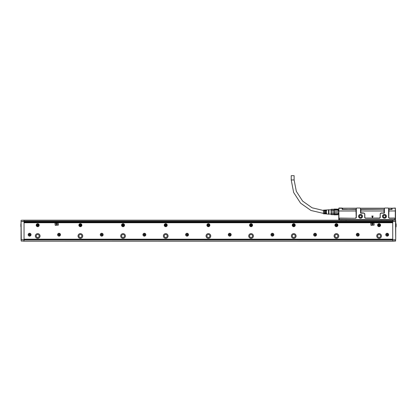 <?xml version="1.0" encoding="UTF-8"?>
<svg xmlns="http://www.w3.org/2000/svg" width="417" height="417" viewBox="0 0 417 417"><rect width="100%" height="100%" fill="white"/><g stroke="black" fill="none" stroke-linecap="round" stroke-linejoin="round"><path stroke-width="0.63" d="M391.454 220.192L386.788 220.119L386.762 220.405M385.365 220.192L379.11 219.764L379.079 220.291M383.812 220.004L380.716 219.795M383.52 220.192L381.878 220.129L381.899 219.848M381.889 219.973L381.821 220.39M344.343 220.192L346.219 220.416L345.974 219.973L346.131 220.4M341.137 220.4L340.892 220.082M338.969 219.592L395.326 219.764M360.517 212.722A0.427 0.427 0 0 0 360.945 213.15L363.848 213.15A0.855 0.855 0 0 1 364.703 214.004L364.703 217.419A0.855 0.855 0 0 0 365.553 218.273L364.849 217.419L364.807 214.004L363.848 212.993L360.517 212.722L360.517 208.458L360.09 208.031L356.764 208.031L356.207 208.583L356.207 209.438L342.169 209.438L342.128 208.031L338.969 208.031L338.755 211.012L338.755 208.839M395.446 208.182L392.095 208.245L395.295 208.031L395.509 210.96L388.936 210.986L395.509 210.96M386.788 220.119L380.82 219.795M381.581 219.832L381.519 220.364M343.65 220.051L345.974 219.973M342.503 220.192L348.758 219.764L348.789 220.291M347.325 219.79L343.764 220.035M341.101 220.051L347.048 219.795M338.953 219.639L395.311 219.639M389.452 218.273L388.597 217.419A0.855 0.855 0 0 0 389.452 218.273L394.529 218.273A0.427 0.427 0 0 1 394.956 218.701L394.904 219.764M338.938 219.764L339.063 218.701L339.735 218.081L355.482 218.273L339.735 218.273A0.427 0.427 0 0 0 339.313 218.701L339.365 219.764M338.755 219.55L338.755 211.012L355.998 210.986L355.998 209.438M360.517 208.458L360.648 209.438L384.114 209.266M388.597 217.419L388.597 208.458L388.727 209.438L392.095 209.438L392.095 208.245M395.509 210.465L395.509 219.55M346.282 219.832L346.35 220.364M395.295 219.592L395.201 218.701L394.529 218.081L389.452 218.081M384.286 209.438L384.286 208.583L384.844 208.031L388.17 208.031L388.597 208.458M384.417 208.458L384.417 212.722A0.427 0.427 0 0 1 383.989 213.15L381.086 213.15A0.855 0.855 0 0 0 380.231 214.004L380.085 217.419L379.381 218.273A0.855 0.855 0 0 0 380.231 217.419L380.231 214.004M365.553 218.273L379.381 218.273M356.337 208.458L356.337 217.419A0.855 0.855 0 0 1 355.482 218.273M358.578 216.35A1.939 1.939 0 0 0 360.517 218.294A1.939 1.939 0 0 0 360.908 214.447A1.939 1.939 0 0 0 358.578 216.35M382.472 216.35A1.939 1.939 0 0 0 384.417 218.294A1.939 1.939 0 0 0 384.802 214.447A1.939 1.939 0 0 0 382.472 216.35M338.818 208.182L338.969 219.577M342.169 208.245L338.969 208.245M355.482 218.081L356.191 217.419L355.998 210.986M384.073 209.438L384.073 210.96L360.861 210.96L360.695 212.722M360.861 210.96L360.861 209.438M384.073 210.96L383.989 212.993L381.086 212.993L380.127 214.004M388.936 210.96L388.936 209.438M388.743 217.419L388.936 210.986M356.207 209.266L347.497 209.438M347.408 209.376L342.19 209.266L342.19 208.203L356.592 208.203M360.517 215.287A1.069 1.069 0 0 1 361.586 216.35A1.069 1.069 0 0 1 360.517 217.419A1.069 1.069 0 0 1 359.454 216.35A1.069 1.069 0 0 1 360.517 215.287M384.417 217.419A1.069 1.069 0 0 1 383.348 216.35A1.069 1.069 0 0 1 384.417 215.287A1.069 1.069 0 0 1 385.48 216.35A1.069 1.069 0 0 1 384.417 217.419M365.553 218.081L379.381 218.081M358.703 216.35A1.814 1.814 0 0 0 360.517 218.164A1.814 1.814 0 0 0 360.882 214.573A1.814 1.814 0 0 0 358.703 216.35M382.603 216.35A1.814 1.814 0 0 0 384.417 218.164A1.814 1.814 0 0 0 384.776 214.573A1.814 1.814 0 0 0 382.603 216.35M372.386 217.533L373.1 216.042L371.834 216.042L372.386 217.533L371.834 216.042M388.727 209.266L392.074 209.266L392.074 208.203L391.646 208.203L391.646 209.266M360.262 208.203L384.672 208.203M388.342 208.203L391.646 208.203M360.648 209.266L384.286 209.266M372.548 217.533L373.1 216.042M377.588 235.98A1.496 1.496 0 0 0 379.079 237.476A1.496 1.496 0 0 0 380.575 235.98A1.496 1.496 0 0 0 379.079 234.49A1.496 1.496 0 0 0 377.588 235.98M334.914 235.98A1.496 1.496 0 0 0 336.41 237.476A1.496 1.496 0 0 0 337.9 235.98A1.496 1.496 0 0 0 336.41 234.49A1.496 1.496 0 0 0 334.914 235.98M292.244 235.98A1.496 1.496 0 0 0 293.735 237.476A1.496 1.496 0 0 0 295.231 235.98A1.496 1.496 0 0 0 293.735 234.49A1.496 1.496 0 0 0 292.244 235.98M249.569 235.98A1.496 1.496 0 0 0 251.065 237.476A1.496 1.496 0 0 0 252.561 235.98A1.496 1.496 0 0 0 251.065 234.49A1.496 1.496 0 0 0 249.569 235.98M206.9 235.98A1.496 1.496 0 0 0 208.396 237.476A1.496 1.496 0 0 0 209.887 235.98A1.496 1.496 0 0 0 208.396 234.49A1.496 1.496 0 0 0 206.9 235.98M164.23 235.98A1.496 1.496 0 0 0 165.721 237.476A1.496 1.496 0 0 0 167.217 235.98A1.496 1.496 0 0 0 165.721 234.49A1.496 1.496 0 0 0 164.23 235.98M121.555 235.98A1.496 1.496 0 0 0 123.051 237.476A1.496 1.496 0 0 0 124.542 235.98A1.496 1.496 0 0 0 123.051 234.49A1.496 1.496 0 0 0 121.555 235.98M78.886 235.98A1.496 1.496 0 0 0 80.377 237.476A1.496 1.496 0 0 0 81.873 235.98A1.496 1.496 0 0 0 80.377 234.49A1.496 1.496 0 0 0 78.886 235.98M36.211 235.98A1.496 1.496 0 0 0 37.707 237.476A1.496 1.496 0 0 0 39.198 235.98A1.496 1.496 0 0 0 37.707 234.49A1.496 1.496 0 0 0 36.211 235.98M392.736 222.751L24.05 222.751M24.05 239.181L392.736 239.181M81.091 226.494A1.496 1.496 0 0 0 81.69 224.471A1.496 1.496 0 0 0 79.663 223.872A1.496 1.496 0 0 0 79.068 225.899A1.496 1.496 0 0 0 81.091 226.494M229.042 235.954A1.428 1.428 0 0 0 230.982 235.386A1.428 1.428 0 0 0 230.413 233.447A1.428 1.428 0 0 0 228.474 234.015A1.428 1.428 0 0 0 229.042 235.954M186.373 235.954A1.428 1.428 0 0 0 188.312 235.386A1.428 1.428 0 0 0 187.744 233.447A1.428 1.428 0 0 0 185.805 234.015A1.428 1.428 0 0 0 186.373 235.954M143.698 235.954A1.428 1.428 0 0 0 145.642 235.386A1.428 1.428 0 0 0 145.069 233.447A1.428 1.428 0 0 0 143.13 234.015A1.428 1.428 0 0 0 143.698 235.954M101.029 235.954A1.428 1.428 0 0 0 102.968 235.386A1.428 1.428 0 0 0 102.4 233.447A1.428 1.428 0 0 0 100.461 234.015A1.428 1.428 0 0 0 101.029 235.954M58.354 235.954A1.428 1.428 0 0 0 60.298 235.386A1.428 1.428 0 0 0 59.725 233.447A1.428 1.428 0 0 0 57.786 234.015A1.428 1.428 0 0 0 58.354 235.954M386.502 235.954A1.428 1.428 0 0 0 388.446 235.386A1.428 1.428 0 0 0 387.873 233.447A1.428 1.428 0 0 0 385.933 234.015A1.428 1.428 0 0 0 386.502 235.954M28.914 235.954A1.428 1.428 0 0 0 30.853 235.386A1.428 1.428 0 0 0 30.285 233.447A1.428 1.428 0 0 0 28.346 234.015A1.428 1.428 0 0 0 28.914 235.954M376.733 235.98A2.346 2.346 0 0 0 379.079 238.326A2.346 2.346 0 0 0 381.43 235.98A2.346 2.346 0 0 0 379.079 233.635A2.346 2.346 0 0 0 376.733 235.98M334.064 235.98A2.346 2.346 0 0 0 336.41 238.326A2.346 2.346 0 0 0 338.755 235.98A2.346 2.346 0 0 0 336.41 233.635A2.346 2.346 0 0 0 334.064 235.98M291.389 235.98A2.346 2.346 0 0 0 293.735 238.326A2.346 2.346 0 0 0 296.086 235.98A2.346 2.346 0 0 0 293.735 233.635A2.346 2.346 0 0 0 291.389 235.98M248.72 235.98A2.346 2.346 0 0 0 251.065 238.326A2.346 2.346 0 0 0 253.411 235.98A2.346 2.346 0 0 0 251.065 233.635A2.346 2.346 0 0 0 248.72 235.98M206.045 235.98A2.346 2.346 0 0 0 208.396 238.326A2.346 2.346 0 0 0 210.741 235.98A2.346 2.346 0 0 0 208.396 233.635A2.346 2.346 0 0 0 206.045 235.98M163.375 235.98A2.346 2.346 0 0 0 165.721 238.326A2.346 2.346 0 0 0 168.067 235.98A2.346 2.346 0 0 0 165.721 233.635A2.346 2.346 0 0 0 163.375 235.98M120.701 235.98A2.346 2.346 0 0 0 123.051 238.326A2.346 2.346 0 0 0 125.397 235.98A2.346 2.346 0 0 0 123.051 233.635A2.346 2.346 0 0 0 120.701 235.98M78.031 235.98A2.346 2.346 0 0 0 80.377 238.326A2.346 2.346 0 0 0 82.722 235.98A2.346 2.346 0 0 0 80.377 233.635A2.346 2.346 0 0 0 78.031 235.98M35.356 235.98A2.346 2.346 0 0 0 37.707 238.326A2.346 2.346 0 0 0 40.053 235.98A2.346 2.346 0 0 0 37.707 233.635A2.346 2.346 0 0 0 35.356 235.98M378.365 223.872A1.496 1.496 0 0 0 377.771 225.899A1.496 1.496 0 0 0 379.798 226.494A1.496 1.496 0 0 0 380.393 224.471A1.496 1.496 0 0 0 378.365 223.872M335.695 223.872A1.496 1.496 0 0 0 335.096 225.899A1.496 1.496 0 0 0 337.124 226.494A1.496 1.496 0 0 0 337.718 224.471A1.496 1.496 0 0 0 335.695 223.872M293.021 223.872A1.496 1.496 0 0 0 292.426 225.899A1.496 1.496 0 0 0 294.454 226.494A1.496 1.496 0 0 0 295.048 224.471A1.496 1.496 0 0 0 293.021 223.872M250.351 223.872A1.496 1.496 0 0 0 249.757 225.899A1.496 1.496 0 0 0 251.779 226.494A1.496 1.496 0 0 0 252.374 224.471A1.496 1.496 0 0 0 250.351 223.872M207.676 223.872A1.496 1.496 0 0 0 207.082 225.899A1.496 1.496 0 0 0 209.11 226.494A1.496 1.496 0 0 0 209.704 224.471A1.496 1.496 0 0 0 207.676 223.872M165.007 223.872A1.496 1.496 0 0 0 164.413 225.899A1.496 1.496 0 0 0 166.435 226.494A1.496 1.496 0 0 0 167.035 224.471A1.496 1.496 0 0 0 165.007 223.872M122.332 223.872A1.496 1.496 0 0 0 121.738 225.899A1.496 1.496 0 0 0 123.766 226.494A1.496 1.496 0 0 0 124.36 224.471A1.496 1.496 0 0 0 122.332 223.872M36.988 223.872A1.496 1.496 0 0 0 36.394 225.899A1.496 1.496 0 0 0 38.421 226.494A1.496 1.496 0 0 0 39.016 224.471A1.496 1.496 0 0 0 36.988 223.872M273.088 233.447A1.428 1.428 0 0 0 271.149 234.015A1.428 1.428 0 0 0 271.717 235.954A1.428 1.428 0 0 0 273.656 235.386A1.428 1.428 0 0 0 273.088 233.447M315.758 233.447A1.428 1.428 0 0 0 313.819 234.015A1.428 1.428 0 0 0 314.387 235.954A1.428 1.428 0 0 0 316.326 235.386A1.428 1.428 0 0 0 315.758 233.447M358.432 233.447A1.428 1.428 0 0 0 356.493 234.015A1.428 1.428 0 0 0 357.061 235.954A1.428 1.428 0 0 0 359.001 235.386A1.428 1.428 0 0 0 358.432 233.447M392.736 239.822L24.05 239.822M58.401 225.102L58.187 223.178L54.987 223.392L55.2 225.31L58.401 225.102M374.174 225.102L373.96 223.178L370.76 223.392L370.974 225.31L374.174 225.102M393.377 241.188L23.409 241.188L393.377 241.099M21.064 228.558L21.064 222.621M21.064 239.822L21.064 229.152M390.687 221.901L24.05 221.901L392.736 221.901L390.687 221.901L390.687 221.338L392.736 221.338M55.899 224.935L56.769 223.397L57.489 224.935L55.899 224.935M371.672 224.935L372.543 223.397L373.262 224.935L371.672 224.935M21.277 241.099L24.05 241.036L21.277 241.036L21.064 239.733L21.277 241.099M21.064 227.786L21.064 229.923M392.736 239.884L392.736 241.099L395.509 241.099L395.509 239.884L392.736 239.733L395.723 239.733L395.509 220.192L24.05 220.192L24.05 239.884L21.064 239.733L21.064 220.619M21.064 223.543L21.064 227.083M24.05 220.254L21.277 220.254L24.05 220.192M395.723 220.405L395.723 221.563L395.509 220.192L392.736 220.254L392.736 239.733M395.723 239.733L395.723 221.563L392.736 221.411M26.099 221.901L26.099 221.338L390.687 221.338M24.05 239.884L24.05 241.036M230.346 235.824A1.282 1.282 0 0 0 230.851 234.088A1.282 1.282 0 0 0 229.115 233.577A1.282 1.282 0 0 0 228.605 235.313A1.282 1.282 0 0 0 230.346 235.824M187.671 235.824A1.282 1.282 0 0 0 188.182 234.088A1.282 1.282 0 0 0 186.446 233.577A1.282 1.282 0 0 0 185.935 235.313A1.282 1.282 0 0 0 187.671 235.824M145.001 235.824A1.282 1.282 0 0 0 145.507 234.088A1.282 1.282 0 0 0 143.771 233.577A1.282 1.282 0 0 0 143.26 235.313A1.282 1.282 0 0 0 145.001 235.824M102.327 235.824A1.282 1.282 0 0 0 102.837 234.088A1.282 1.282 0 0 0 101.102 233.577A1.282 1.282 0 0 0 100.591 235.313A1.282 1.282 0 0 0 102.327 235.824M59.657 235.824A1.282 1.282 0 0 0 60.163 234.088A1.282 1.282 0 0 0 58.427 233.577A1.282 1.282 0 0 0 57.916 235.313A1.282 1.282 0 0 0 59.657 235.824M387.805 235.824A1.282 1.282 0 0 0 388.31 234.088A1.282 1.282 0 0 0 386.575 233.577A1.282 1.282 0 0 0 386.064 235.313A1.282 1.282 0 0 0 387.805 235.824M30.212 235.824A1.282 1.282 0 0 0 30.722 234.088A1.282 1.282 0 0 0 28.982 233.577A1.282 1.282 0 0 0 28.476 235.313A1.282 1.282 0 0 0 30.212 235.824M273.015 235.824A1.282 1.282 0 0 0 273.526 234.088A1.282 1.282 0 0 0 271.785 233.577A1.282 1.282 0 0 0 271.279 235.313A1.282 1.282 0 0 0 273.015 235.824M315.685 235.824A1.282 1.282 0 0 0 316.195 234.088A1.282 1.282 0 0 0 314.46 233.577A1.282 1.282 0 0 0 313.949 235.313A1.282 1.282 0 0 0 315.685 235.824M358.359 235.824A1.282 1.282 0 0 0 358.87 234.088A1.282 1.282 0 0 0 357.129 233.577A1.282 1.282 0 0 0 356.624 235.313A1.282 1.282 0 0 0 358.359 235.824M24.05 221.338L26.099 221.338M81.503 224.57A1.282 1.282 0 0 0 79.762 224.059A1.282 1.282 0 0 0 79.256 225.8A1.282 1.282 0 0 0 80.992 226.306A1.282 1.282 0 0 0 81.503 224.57A1.282 1.282 0 0 0 79.762 224.059A1.282 1.282 0 0 0 79.256 225.8A1.282 1.282 0 0 0 80.992 226.306A1.282 1.282 0 0 0 81.503 224.57M229.558 235.172L229.903 235.449L229.939 235.021L229.558 235.172A0.297 0.297 0 0 0 229.261 234.87L229.407 234.49L228.985 234.531L229.261 234.87M229.261 234.531A0.297 0.297 0 0 0 229.558 234.229L229.939 234.38L229.903 233.953L229.558 234.229M229.903 234.229A0.297 0.297 0 0 0 230.2 234.531L230.048 234.912L230.476 234.87L230.2 234.531M230.2 234.87A0.297 0.297 0 0 0 229.903 235.172M186.889 235.172L187.228 235.449L187.269 235.021L186.889 235.172A0.297 0.297 0 0 0 186.587 234.87L186.738 234.49L186.31 234.531L186.587 234.87M186.587 234.531A0.297 0.297 0 0 0 186.889 234.229L187.269 234.38L187.228 233.953L186.889 234.229M187.228 234.229A0.297 0.297 0 0 0 187.525 234.531L187.379 234.912L187.806 234.87L187.525 234.531M187.525 234.87A0.297 0.297 0 0 0 187.228 235.172M144.214 235.172L144.558 235.449L144.595 235.021L144.214 235.172A0.297 0.297 0 0 0 143.917 234.87L144.063 234.49L143.641 234.531L143.917 234.87M143.917 234.531A0.297 0.297 0 0 0 144.214 234.229L144.595 234.38L144.558 233.953L144.214 234.229M144.558 234.229A0.297 0.297 0 0 0 144.855 234.531L144.704 234.912L145.132 234.87L144.855 234.531M144.855 234.87A0.297 0.297 0 0 0 144.558 235.172M101.545 235.172L101.884 235.449L101.925 235.021L101.545 235.172A0.297 0.297 0 0 0 101.242 234.87L101.394 234.49L100.966 234.531L101.242 234.87M101.242 234.531A0.297 0.297 0 0 0 101.545 234.229L101.925 234.38L101.884 233.953L101.545 234.229M101.884 234.229A0.297 0.297 0 0 0 102.181 234.531L102.035 234.912L102.462 234.87L102.181 234.531M102.181 234.87A0.297 0.297 0 0 0 101.884 235.172M58.87 235.172L59.214 235.449L59.25 235.021L58.87 235.172A0.297 0.297 0 0 0 58.573 234.87L58.719 234.49L58.297 234.531L58.573 234.87M58.573 234.531A0.297 0.297 0 0 0 58.87 234.229L59.25 234.38L59.214 233.953L58.87 234.229M59.214 234.229A0.297 0.297 0 0 0 59.511 234.531L59.36 234.912L59.787 234.87L59.511 234.531M59.511 234.87A0.297 0.297 0 0 0 59.214 235.172M387.018 235.172L387.362 235.449L387.398 235.021L387.018 235.172A0.297 0.297 0 0 0 386.721 234.87L386.867 234.49L386.444 234.531L386.721 234.87M386.721 234.531A0.297 0.297 0 0 0 387.018 234.229L387.398 234.38L387.362 233.953L387.018 234.229M387.362 234.229A0.297 0.297 0 0 0 387.659 234.531L387.508 234.912L387.935 234.87L387.659 234.531M387.659 234.87A0.297 0.297 0 0 0 387.362 235.172M29.425 235.172L29.769 235.449L29.81 235.021L29.425 235.172A0.297 0.297 0 0 0 29.127 234.87L29.279 234.49L28.851 234.531L29.127 234.87M29.127 234.531A0.297 0.297 0 0 0 29.425 234.229L29.81 234.38L29.769 233.953L29.425 234.229M29.769 234.229A0.297 0.297 0 0 0 30.066 234.531L29.92 234.912L30.342 234.87L30.066 234.531M30.066 234.87A0.297 0.297 0 0 0 29.769 235.172M380.205 224.57A1.282 1.282 0 0 0 378.469 224.059A1.282 1.282 0 0 0 377.958 225.8A1.282 1.282 0 0 0 379.694 226.306A1.282 1.282 0 0 0 380.205 224.57A1.282 1.282 0 0 0 378.469 224.059A1.282 1.282 0 0 0 377.958 225.8A1.282 1.282 0 0 0 379.694 226.306A1.282 1.282 0 0 0 380.205 224.57M337.53 224.57A1.282 1.282 0 0 0 335.794 224.059A1.282 1.282 0 0 0 335.284 225.8A1.282 1.282 0 0 0 337.025 226.306A1.282 1.282 0 0 0 337.53 224.57A1.282 1.282 0 0 0 335.794 224.059A1.282 1.282 0 0 0 335.284 225.8A1.282 1.282 0 0 0 337.025 226.306A1.282 1.282 0 0 0 337.53 224.57M294.861 224.57A1.282 1.282 0 0 0 293.125 224.059A1.282 1.282 0 0 0 292.614 225.8A1.282 1.282 0 0 0 294.35 226.306A1.282 1.282 0 0 0 294.861 224.57A1.282 1.282 0 0 0 293.125 224.059A1.282 1.282 0 0 0 292.614 225.8A1.282 1.282 0 0 0 294.35 226.306A1.282 1.282 0 0 0 294.861 224.57M252.191 224.57A1.282 1.282 0 0 0 250.45 224.059A1.282 1.282 0 0 0 249.939 225.8A1.282 1.282 0 0 0 251.68 226.306A1.282 1.282 0 0 0 252.191 224.57A1.282 1.282 0 0 0 250.45 224.059A1.282 1.282 0 0 0 249.939 225.8A1.282 1.282 0 0 0 251.68 226.306A1.282 1.282 0 0 0 252.191 224.57M209.516 224.57A1.282 1.282 0 0 0 207.781 224.059A1.282 1.282 0 0 0 207.27 225.8A1.282 1.282 0 0 0 209.006 226.306A1.282 1.282 0 0 0 209.516 224.57A1.282 1.282 0 0 0 207.781 224.059A1.282 1.282 0 0 0 207.27 225.8A1.282 1.282 0 0 0 209.006 226.306A1.282 1.282 0 0 0 209.516 224.57M166.847 224.57A1.282 1.282 0 0 0 165.106 224.059A1.282 1.282 0 0 0 164.6 225.8A1.282 1.282 0 0 0 166.336 226.306A1.282 1.282 0 0 0 166.847 224.57A1.282 1.282 0 0 0 165.106 224.059A1.282 1.282 0 0 0 164.6 225.8A1.282 1.282 0 0 0 166.336 226.306A1.282 1.282 0 0 0 166.847 224.57M124.172 224.57A1.282 1.282 0 0 0 122.436 224.059A1.282 1.282 0 0 0 121.926 225.8A1.282 1.282 0 0 0 123.661 226.306A1.282 1.282 0 0 0 124.172 224.57A1.282 1.282 0 0 0 122.436 224.059A1.282 1.282 0 0 0 121.926 225.8A1.282 1.282 0 0 0 123.661 226.306A1.282 1.282 0 0 0 124.172 224.57M38.828 224.57A1.282 1.282 0 0 0 37.092 224.059A1.282 1.282 0 0 0 36.581 225.8A1.282 1.282 0 0 0 38.317 226.306A1.282 1.282 0 0 0 38.828 224.57A1.282 1.282 0 0 0 37.092 224.059A1.282 1.282 0 0 0 36.581 225.8A1.282 1.282 0 0 0 38.317 226.306A1.282 1.282 0 0 0 38.828 224.57M272.228 235.172L272.572 235.449L272.614 235.021L272.228 235.172A0.297 0.297 0 0 0 271.931 234.87L272.082 234.49L271.655 234.531L271.931 234.87M271.931 234.531A0.297 0.297 0 0 0 272.228 234.229L272.614 234.38L272.572 233.953L272.228 234.229M272.572 234.229A0.297 0.297 0 0 0 272.869 234.531L272.723 234.912L273.151 234.87L272.869 234.531M272.869 234.87A0.297 0.297 0 0 0 272.572 235.172M314.903 235.172L315.242 235.449L315.283 235.021L314.903 235.172A0.297 0.297 0 0 0 314.606 234.87L314.752 234.49L314.324 234.531L314.606 234.87M314.606 234.531A0.297 0.297 0 0 0 314.903 234.229L315.283 234.38L315.242 233.953L314.903 234.229M315.242 234.229A0.297 0.297 0 0 0 315.544 234.531L315.393 234.912L315.82 234.87L315.544 234.531M315.544 234.87A0.297 0.297 0 0 0 315.242 235.172M357.572 235.172L357.916 235.449L357.958 235.021L357.572 235.172A0.297 0.297 0 0 0 357.275 234.87L357.426 234.49L356.999 234.531L357.275 234.87M357.275 234.531A0.297 0.297 0 0 0 357.572 234.229L357.958 234.38L357.916 233.953L357.572 234.229M357.916 234.229A0.297 0.297 0 0 0 358.213 234.531L358.067 234.912L358.49 234.87L358.213 234.531M358.213 234.87A0.297 0.297 0 0 0 357.916 235.172M21.064 220.405L21.277 239.733L24.05 239.733M395.723 240.89L392.736 241.036M20.85 225.034L20.933 223.71M20.85 225.592L20.933 226.911M80.606 225.362L80.1 225.347L80.1 225.024L80.653 225.024L80.606 225.362M379.314 225.362L378.803 225.347L379.079 224.867L379.361 225.347M336.639 225.362L336.133 225.347L336.133 225.024L336.686 225.024L336.639 225.362M293.969 225.362L293.459 225.347L293.459 225.024L294.016 225.024L293.969 225.362M251.342 225.347L250.789 225.347L251.065 224.867L251.336 225.295M208.672 225.347L208.114 225.347L208.396 224.867L208.667 225.295M165.95 225.362L165.445 225.347L165.445 225.024L165.997 225.024L165.95 225.362M123.281 225.362L122.77 225.347L122.77 225.024L123.328 225.024L123.281 225.362M37.937 225.362L37.426 225.347L37.426 225.024L37.983 225.024L37.937 225.362M395.723 225.034L396.067 225.034L396.067 223.71L395.723 223.71M395.723 225.592L396.067 225.592L396.067 226.911L395.723 226.911M396.15 225.034L396.067 223.71M396.15 225.592L396.067 226.911M291.217 179.951L294.121 179.951L294.121 175.687L291.217 175.687L291.217 179.951L293.646 192.456L300.568 203.152L310.988 210.481L323.394 213.384M328.513 209.824L326.553 209.944L326.553 211.528L326.125 211.528L326.125 209.97L325.614 210.006L325.614 211.528L325.187 211.528L325.187 210.032L324.676 210.064L324.676 211.528L324.249 211.528L324.249 210.09L323.394 210.142L323.394 213.77L324.249 213.822L324.249 212.383L324.676 212.383L324.676 213.848L325.187 213.885L325.187 212.383L325.614 212.383L325.614 213.911L326.125 213.942L326.125 212.383L326.553 212.383L326.553 213.968L328.94 214.218L328.94 209.694L328.513 209.824L328.513 214.088M328.94 209.824L331.077 209.824L331.176 214.646L338.114 214.786L334.278 214.859M331.077 209.824L331.077 214.474M331.077 209.438L331.176 213.765L338.114 213.921L338.114 212.826L334.278 212.826L334.278 213.921M331.176 213.765L331.176 214.646M331.176 212.774L334.064 212.774L334.064 213.765M331.176 210.147L334.064 210.147L334.064 211.138L331.176 211.138M331.176 209.266L334.064 209.266L331.176 209.329M331.176 214.583L334.064 214.646M338.114 212.826L334.064 212.654L334.278 211.091L338.328 211.263L338.114 209.991L338.114 211.091M334.064 211.138L338.328 211.263M334.064 210.147L334.278 211.091M334.064 210.053L334.278 209.125L338.755 209.266M334.064 209.329L338.328 209.36M338.755 214.646L334.064 214.552L334.064 213.858M338.328 212.654L338.114 213.921M334.278 209.991L338.114 209.991M334.278 209.053L338.114 209.125M354.2 219.764L354.2 220.275M373.663 219.764L373.663 220.192M338.755 210.96L355.998 210.96M395.295 208.245L395.295 219.577M384.078 210.986L360.861 210.986M342.618 208.203L342.618 209.266M24.05 239.947L392.736 239.947M24.05 222.647L392.736 222.647M392.736 222.251L24.05 222.251M24.05 222.162L392.736 222.162M392.736 221.938L24.05 221.938M24.05 220.322L392.736 220.322M392.736 221.563L395.723 221.563M24.05 221.255L392.736 221.255M24.05 221.563L21.277 221.563L24.05 221.411M79.282 225.785A1.246 1.246 0 0 1 79.777 224.091A1.246 1.246 0 0 1 81.471 224.586A1.246 1.246 0 0 1 80.976 226.28A1.246 1.246 0 0 1 79.282 225.785M377.99 225.785A1.246 1.246 0 0 1 378.485 224.091A1.246 1.246 0 0 1 380.174 224.586A1.246 1.246 0 0 1 379.678 226.28A1.246 1.246 0 0 1 377.99 225.785M335.315 225.785A1.246 1.246 0 0 1 335.81 224.091A1.246 1.246 0 0 1 337.504 224.586A1.246 1.246 0 0 1 337.009 226.28A1.246 1.246 0 0 1 335.315 225.785M292.645 225.785A1.246 1.246 0 0 1 293.141 224.091A1.246 1.246 0 0 1 294.829 224.586A1.246 1.246 0 0 1 294.334 226.28A1.246 1.246 0 0 1 292.645 225.785M249.971 225.785A1.246 1.246 0 0 1 250.466 224.091A1.246 1.246 0 0 1 252.16 224.586A1.246 1.246 0 0 1 251.665 226.28A1.246 1.246 0 0 1 249.971 225.785M207.301 225.785A1.246 1.246 0 0 1 207.796 224.091A1.246 1.246 0 0 1 209.485 224.586A1.246 1.246 0 0 1 208.99 226.28A1.246 1.246 0 0 1 207.301 225.785M164.626 225.785A1.246 1.246 0 0 1 165.122 224.091A1.246 1.246 0 0 1 166.816 224.586A1.246 1.246 0 0 1 166.32 226.28A1.246 1.246 0 0 1 164.626 225.785M121.957 225.785A1.246 1.246 0 0 1 122.452 224.091A1.246 1.246 0 0 1 124.141 224.586A1.246 1.246 0 0 1 123.646 226.28A1.246 1.246 0 0 1 121.957 225.785M36.613 225.785A1.246 1.246 0 0 1 37.108 224.091A1.246 1.246 0 0 1 38.802 224.586A1.246 1.246 0 0 1 38.301 226.28A1.246 1.246 0 0 1 36.613 225.785M79.569 225.623A0.917 0.917 0 0 1 79.939 224.377A0.917 0.917 0 0 1 81.185 224.742A0.917 0.917 0 0 1 80.82 225.993A0.917 0.917 0 0 1 79.569 225.623M378.276 225.623A0.917 0.917 0 0 1 378.641 224.377A0.917 0.917 0 0 1 379.887 224.742A0.917 0.917 0 0 1 379.522 225.993A0.917 0.917 0 0 1 378.276 225.623M335.602 225.623A0.917 0.917 0 0 1 335.966 224.377A0.917 0.917 0 0 1 337.217 224.742A0.917 0.917 0 0 1 336.847 225.993A0.917 0.917 0 0 1 335.602 225.623M292.932 225.623A0.917 0.917 0 0 1 293.297 224.377A0.917 0.917 0 0 1 294.543 224.742A0.917 0.917 0 0 1 294.178 225.993A0.917 0.917 0 0 1 292.932 225.623M250.257 225.623A0.917 0.917 0 0 1 250.622 224.377A0.917 0.917 0 0 1 251.873 224.742A0.917 0.917 0 0 1 251.508 225.993A0.917 0.917 0 0 1 250.257 225.623M207.588 225.623A0.917 0.917 0 0 1 207.953 224.377A0.917 0.917 0 0 1 209.198 224.742A0.917 0.917 0 0 1 208.834 225.993A0.917 0.917 0 0 1 207.588 225.623M164.913 225.623A0.917 0.917 0 0 1 165.283 224.377A0.917 0.917 0 0 1 166.529 224.742A0.917 0.917 0 0 1 166.164 225.993A0.917 0.917 0 0 1 164.913 225.623M122.244 225.623A0.917 0.917 0 0 1 122.608 224.377A0.917 0.917 0 0 1 123.854 224.742A0.917 0.917 0 0 1 123.489 225.993A0.917 0.917 0 0 1 122.244 225.623M36.899 225.623A0.917 0.917 0 0 1 37.264 224.377A0.917 0.917 0 0 1 38.51 224.742A0.917 0.917 0 0 1 38.145 225.993A0.917 0.917 0 0 1 36.899 225.623M81.143 224.768A0.87 0.87 0 0 0 79.96 224.419A0.87 0.87 0 0 0 79.611 225.602A0.87 0.87 0 0 0 80.794 225.951A0.87 0.87 0 0 0 81.143 224.768M379.845 224.768A0.87 0.87 0 0 0 378.662 224.419A0.87 0.87 0 0 0 378.313 225.602A0.87 0.87 0 0 0 379.501 225.951A0.87 0.87 0 0 0 379.845 224.768M337.176 224.768A0.87 0.87 0 0 0 335.993 224.419A0.87 0.87 0 0 0 335.643 225.602A0.87 0.87 0 0 0 336.827 225.951A0.87 0.87 0 0 0 337.176 224.768M294.501 224.768A0.87 0.87 0 0 0 293.318 224.419A0.87 0.87 0 0 0 292.974 225.602A0.87 0.87 0 0 0 294.157 225.951A0.87 0.87 0 0 0 294.501 224.768M251.832 224.768A0.87 0.87 0 0 0 250.648 224.419A0.87 0.87 0 0 0 250.299 225.602A0.87 0.87 0 0 0 251.482 225.951A0.87 0.87 0 0 0 251.832 224.768M209.157 224.768A0.87 0.87 0 0 0 207.974 224.419A0.87 0.87 0 0 0 207.63 225.602A0.87 0.87 0 0 0 208.813 225.951A0.87 0.87 0 0 0 209.157 224.768M166.487 224.768A0.87 0.87 0 0 0 165.304 224.419A0.87 0.87 0 0 0 164.955 225.602A0.87 0.87 0 0 0 166.138 225.951A0.87 0.87 0 0 0 166.487 224.768M123.818 224.768A0.87 0.87 0 0 0 122.629 224.419A0.87 0.87 0 0 0 122.285 225.602A0.87 0.87 0 0 0 123.468 225.951A0.87 0.87 0 0 0 123.818 224.768M38.473 224.768A0.87 0.87 0 0 0 37.285 224.419A0.87 0.87 0 0 0 36.941 225.602A0.87 0.87 0 0 0 38.124 225.951A0.87 0.87 0 0 0 38.473 224.768M26.099 221.364L390.687 221.364M324.249 213.405L324.676 213.405M294.121 179.951L296.325 191.346L302.622 201.098L312.098 207.796L323.394 210.481M324.249 210.502L324.676 210.507M325.187 213.405L325.614 213.405M326.125 213.405L326.553 213.405M325.187 210.507L325.614 210.507M326.125 210.507L326.553 210.507M328.94 214.088L331.077 214.088"/></g></svg>
